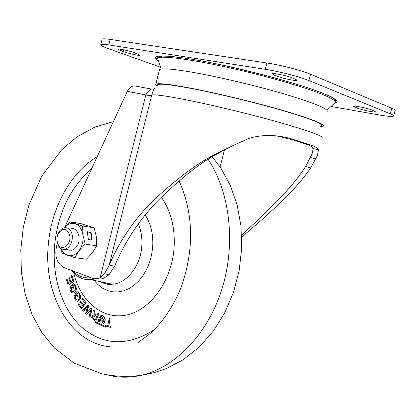 <?xml version="1.0" encoding="UTF-8"?>
<svg xmlns="http://www.w3.org/2000/svg" width="416" height="416" viewBox="0 0 416 416"><rect width="100%" height="100%" fill="white"/><g stroke="black" fill="none" stroke-linecap="round" stroke-linejoin="round"><path stroke-width="0.62" d="M134.607 52.785C129.329 50.82 117.962 48.334 117.65 49.072L123.344 51.6C128.627 53.544 139.781 55.983 140.161 55.266L134.607 52.785M356.918 108.009C361.291 109.834 375.31 112.772 375.882 111.972L372.32 110.157C367.983 108.316 353.699 105.326 353.231 106.158L356.918 108.009L357.349 106.397M297.081 80.324C296.395 81.286 281.97 78.281 276.692 76.092L273.801 74.942L271.846 73.616C272.418 72.623 287.149 75.686 292.391 77.901L297.133 80.127M393.671 115.752L395.049 110.656C395.621 110.193 394.54 109.387 391.799 108.228L310.549 74.246C301.751 70.47 280.415 64.969 266.916 62.998L110.152 39.411C105.425 38.714 102.747 38.631 102.107 39.166L102.029 39.499M331.068 106.48L379.298 114.982C387.488 116.397 392.241 116.792 393.562 116.158C394.124 115.731 393.032 114.946 390.291 113.812L308.896 80.527C300.082 76.83 278.756 71.339 265.288 69.3L108.794 44.928C104.078 44.21 101.405 44.096 100.776 44.595L102.107 39.166M100.776 44.595C100.282 45.287 102.773 46.618 108.254 48.589L160.493 67.205M327.023 111.696C329.259 109.132 314.948 103.21 284.092 93.933C254.332 85.218 214.952 76.019 189.368 71.744C171.574 68.827 161.611 68.115 159.489 69.612L159.25 70.564M156.702 85.992L155.61 84.942L155.834 84.209C157.877 83.034 167.752 84.027 185.463 87.188C210.928 91.796 250.229 101.093 279.999 109.6C310.882 118.628 325.27 124.171 323.17 126.24L320.32 126.667M320.008 126.131L321.251 125.84C323.622 123.885 309.696 118.482 279.484 109.632C250.349 101.291 211.723 92.144 186.69 87.604C169.094 84.469 159.385 83.507 157.56 84.724L157.42 85.441M241.743 237.068L261.55 220.022C290.966 193.445 300.867 181.969 310.773 167.887L317.366 155.496L318.438 149.916C317.782 148.158 315.333 146.593 311.08 145.226L305.926 144.097C309.821 145.345 312.13 146.796 312.848 148.439C313.373 149.568 313.03 151.538 311.823 154.357L305.614 166.566C296.166 180.752 286.733 192.348 258.601 219.398L241.66 234.972M311.08 145.226L297.638 140.868C280.415 134.711 264.254 133.869 249.153 138.336L233.672 145.246L216.018 153.941C199.664 161.788 179.717 176.426 156.166 197.855C135.918 216.949 120.271 239.346 109.221 265.039L104.463 273.827L100.131 277.742L97.214 278.668L92.264 278.19L63.887 267.54C56.17 262.948 53.997 254.862 57.366 243.282M114.556 266.292L109.221 265.039L151.772 94.957C150.982 95.514 149.006 95.43 145.86 94.713L100.131 277.742L103.854 278.174L109.096 274.643L114.556 266.292C125.492 240.438 140.608 217.89 159.916 198.64C182.806 176.618 202.103 161.59 217.792 153.566L231.795 146.094M224.489 149.843L220.09 166.936M277.436 136.131L293.301 140.02L305.926 144.097M96.429 278.767L100.932 279.094L103.839 278.169L100.194 277.748M151.596 95.69C150.883 95.904 148.949 95.644 145.787 94.916L127.343 91.317C129.626 87.23 132.288 85.467 135.33 86.029L151.544 89.086M64.672 227.349L127.343 91.317M321.994 138.039C324.048 136.328 309.28 130.957 277.69 121.93C247.229 113.391 207.09 103.808 181.189 98.842C164.648 95.696 154.84 94.406 151.772 94.957C152.875 91.005 153.967 88.54 155.038 87.563M151.575 89.097C149.994 89.404 148.086 91.276 145.86 94.713M310.773 167.887L305.614 166.566M100.443 320.622L101.707 319.795L102.253 321.485L103.074 319.92L102.695 318.417L101.592 317.923L100.339 319.665L100.443 320.622L101.748 319.935M102.253 321.485L103.308 319.488L102.861 318.349L101.962 317.928M98.478 319.493L98.722 321.755L99.871 321.168L99.7 319.602L100.76 317.262L100.24 316.134L98.478 319.493M98.722 321.755L99.637 321.152L99.471 319.587L100.76 317.262M89.986 279.755L95.566 278.803M161.32 197.215C171.075 211.094 175.313 228.155 174.034 248.414C171.501 281.46 149.869 310.612 126.043 315.11C102.185 319.842 80.241 301.007 73.783 273.068M66.997 279.042L68.494 283.702L70.164 282.511L68.765 278.184L69.399 277.727L70.798 282.053L72.644 280.732L71.074 275.891L71.942 275.465L73.845 281.325L68.193 285.173L66.368 279.495L66.997 279.042L68.682 283.572M69.399 277.727L70.98 281.923M74.552 295.048L75.182 295.667L75.395 298.865L76.965 300.165L77.974 299.926L79.004 298.938L79.695 297.341L79.092 294.455L77.386 292.989L76.513 294.018L77.719 296.036L77.168 296.691L75.447 293.81L77.173 291.756L78.546 292.49C81.333 296.27 80.974 299.182 77.485 301.226L76.201 300.976L74.37 298.506L74.095 296.551L74.786 295.074L75.416 295.688L75.629 298.886L77.106 300.17M77.579 293.051L76.747 294.044L77.953 296.057L77.168 296.691M77.173 291.756L78.78 292.51C81.562 296.291 81.208 299.203 77.719 301.246L77.137 301.252M93.699 310.284L94.578 310.877L95.056 315.208L96.626 316.592L97.958 313.154L98.717 313.674L95.742 321.355L92.092 318.599L91.733 317.429L92.862 315.026L94.364 315.162L93.699 310.284L94.812 310.898L95.29 315.229L96.668 316.477M97.958 313.154L98.951 313.69L95.742 321.355M93.642 314.922L94.318 315.058M103.236 323.814C104.806 322.582 105.425 320.783 105.087 318.422L103.886 318.833L103.745 320.996L102.601 322.566L103.236 323.814M101.109 316.862L101.525 316.737L103.631 318.058L104.489 317.283L103.412 315.884L102.216 315.364L100.844 315.562L101.109 316.862L102.055 316.727M103.631 318.058L104.723 317.299L102.164 315.359M78.655 303.857L81.39 307.403L82.706 305.458L80.158 302.172L80.657 301.434L83.205 304.72L84.656 302.567L81.806 298.901L82.534 298.184L85.992 302.619L81.728 308.932L78.156 304.595L78.655 303.857L81.494 307.252M80.657 301.434L83.304 304.569M105.518 324.932L107.728 325.567L109.335 318.126L110.193 318.365L108.82 325.827L111.046 326.461L110.864 327.454L105.336 325.92L105.518 324.932L107.739 325.515M73.694 284.929L72.816 285.74L73.798 287.96L72.966 288.491L71.568 285.324L73.44 283.582L74.942 284.575L76.435 288.314C76.393 290.914 75.384 292.495 73.408 293.056L72.81 293.056M73.44 283.582L74.708 284.549L76.201 288.293C76.159 290.893 75.15 292.474 73.174 293.036L71.62 292.583L70.434 290.878L69.961 289.229L70.808 286.426L71.365 287.144L71.271 290.363L71.947 291.444L72.821 291.97M87.448 306.639L83.611 311.194L82.68 310.502L87.994 304.871L88.728 305.562L86.876 312.588M87.76 304.85L88.494 305.542L86.549 312.941L91.166 308.079L92.191 308.844L89.96 317.278L89.019 316.581L91.083 309.473L86.798 314.246L85.639 313.342L87.599 306.16L83.377 311.173M90.974 309.852L90.376 310.487M105.258 327.298L105.487 326.487L95.711 321.89L95.482 322.696L105.258 327.298M82.3 298.163L85.992 302.619M85.758 302.598L81.494 308.916M100.526 317.247L100.006 316.113M103.002 323.799C104.577 322.566 105.191 320.767 104.858 318.406M109.101 318.105L109.959 318.349L108.82 325.827M108.586 325.811L111.046 326.461M110.812 326.446L110.63 327.439M70.58 286.4L71.131 287.123L71.037 290.342L71.713 291.424L73.148 291.938L74.968 290.498L75.494 288.595L75.052 286.608L74.313 285.464L73.528 284.84L72.816 285.74M72.582 285.719L73.798 287.96M73.564 287.934L72.966 288.491M91.166 308.079L92.191 308.844M91.957 308.828L89.731 317.262M90.142 310.466L86.564 314.231M93.746 315.936L93.428 315.931C91.993 317.08 92.628 318.417 95.326 319.935L96.278 317.491L93.662 315.947C92.227 317.044 92.799 318.339 95.373 319.826M105.024 327.283L105.487 326.487M105.253 326.472L95.711 321.89M71.708 275.434L73.845 281.325M73.611 281.299L68.193 285.173M56.992 240.895L57.054 237.224L58.141 233.735C63.149 227.224 67.038 227.874 69.815 235.695C71.36 244.655 61.672 251.722 58.094 244.384L56.992 240.895M57.684 234.816L58.396 233.054C59.998 229.918 62.114 228.124 64.75 227.666C68.754 227.516 71.271 230.09 72.301 235.383C72.587 242.908 70.039 247.556 64.667 249.33C62.026 249.621 59.914 248.414 58.339 245.716L57.028 241.571L56.909 239.975M69.841 250.281L68.349 249.844M71.458 228.748C78.328 227.354 81.895 240.334 76.393 246.995L74.771 248.7L72.556 249.974L71.396 250.271L68.312 249.839M60.845 248.498L62.208 253.126L74.812 257.691L78.946 250.775L85.171 244.093L82.883 234.863L82.644 225.992L69.919 221.796L64.366 227.729C67.688 223.943 71.302 222.607 75.223 223.714C79.342 225.29 81.9 229.003 82.883 234.863C83.554 240.859 82.243 246.163 78.946 250.775C75.457 255.06 71.625 256.558 67.449 255.258C64.719 254.207 62.644 252.028 61.225 248.721M87.272 231.733L88.369 239.543L92.128 240.115L91.031 232.341L87.272 231.733M85.171 244.093L96.71 245.799L96.424 236.985L94.156 227.9L81.442 223.73L69.919 221.796M82.644 225.992L94.156 227.9M74.812 257.691L86.388 259.22L92.524 252.673L96.71 245.799M71.49 228.753L73.076 228.769M91.712 240.053L90.641 232.497L87.303 231.956M90.641 232.497L91.031 232.341M120.63 49.202L120.307 50.508M123.344 51.6L123.786 49.8M354.853 106.08L354.588 107.078M274.17 73.523L273.801 74.942M276.692 76.092L277.254 73.944M161.928 56.836L160.337 55.931M333.336 98.093L332.977 98.108M390.291 113.812L391.799 108.228M310.549 74.246L308.896 80.527M110.152 39.411L108.794 44.928M265.288 69.3L266.916 62.998M334.568 103.199C340.361 102.149 336.466 98.836 322.878 93.262C300.352 84.167 249.522 70.278 209.617 62.457C169.567 54.569 148.996 54.142 156.957 59.914M334.672 103.1L335.28 102.528C336.066 100.88 331.391 98.015 321.256 93.928C301.964 86.211 262.085 74.896 225.81 66.986C189.483 59.051 162.375 55.661 157.529 57.881C155.938 58.604 156.312 59.774 158.647 61.391M104.463 273.827L109.096 274.643M315.817 158.85L310.435 157.503M305.115 143.198L300.316 142.199M297.638 140.868L293.301 140.02M208.156 159.406C230.173 192.416 236.111 244.504 221.77 289.578C207.402 334.667 174.725 367.848 141.081 375.326L141.081 375.326C132.096 377.322 123.271 377.712 114.613 376.49L104.307 374.249M97.24 156.676C70.47 172.567 51.355 207.932 48.313 244.572C43.259 293.972 69.82 342.654 109.418 346.736M154.159 329.768C127.629 346.57 103.428 345.691 81.562 327.132C61.916 309.057 51.891 277.103 54.631 245.081C58.001 212.82 70.403 187.262 91.832 168.412M90.834 277.649C84.037 278.564 78.125 276.344 73.096 270.993M94.13 280.363L98.082 284.742L102.586 288.179L107.531 290.56L112.793 291.824L118.238 291.912L123.734 290.805L129.126 288.527L134.269 285.111L139.017 280.644L143.234 275.246L146.801 269.048L149.614 262.226L151.58 254.966L152.656 247.478C153.504 234.894 151.05 224.078 145.293 215.025M138.304 224.021C141.232 230.792 142.386 238.285 141.773 246.506C140.431 266.214 126.604 283.54 112.336 284.201L106.428 283.811L100.854 281.778M110.12 283.733L110.703 284.378M161.08 69.061L157.529 57.881L157.758 57.455L160.124 56.332L162.796 56.118L167.508 56.222L181.002 57.616C218.733 62.551 293.888 81.458 322.624 93.246C332.67 97.079 336.996 100.043 335.603 102.128L327.059 110.24M155.834 84.209L159.489 69.612M321.443 124.753L321.251 125.84M311.823 154.357L313.076 149.614M97.214 278.668L100.932 279.094M312.848 148.439L318.438 149.916M216.018 153.941L217.792 153.566M137.795 342.722L147.514 335.655C158.938 326.628 172.78 309.098 181.714 285.667C195.031 246.548 192.717 211.494 179.062 180.814M113.376 121.659L94.921 127.052L76.976 136.869L61.667 149.807L41.746 176.197L28.912 205.072L23.332 227.11L20.8 249.74L21.398 272.282L25.142 294.044L31.99 314.356L41.85 332.587L54.605 348.192L74.235 363.168L101.639 373.688C114.249 376.553 127.4 377.099 141.081 375.326L153.78 372.767L166.036 368.675L182.941 359.908L199.55 346.798L213.543 330.829L224.926 312.447L233.542 292.136L239.184 270.494L241.696 248.243L240.999 226.153L237.151 204.974L230.318 185.375L220.74 167.898L212.285 156.832M95.498 278.798C85.873 281.263 77.854 278.45 71.438 270.374M90.984 279.698L112.336 284.201C108.498 284.882 104.619 284.066 100.698 281.746M58.141 233.735L58.396 233.054M64.667 249.33L71.396 250.271M58.094 244.384L58.339 245.716"/></g></svg>
